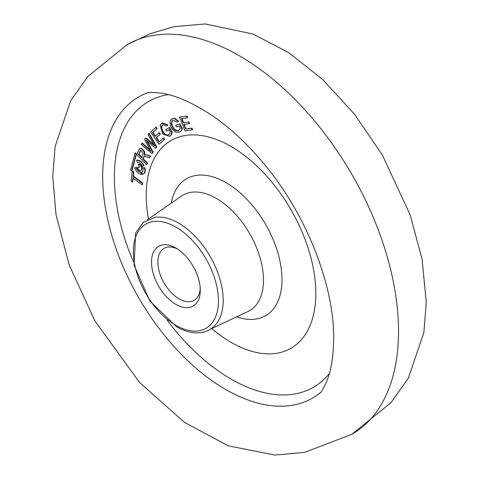 <?xml version="1.0" encoding="UTF-8"?>
<svg xmlns="http://www.w3.org/2000/svg" width="479" height="479" viewBox="0 0 479 479"><rect width="100%" height="100%" fill="white"/><g stroke="black" fill="none" stroke-linecap="round" stroke-linejoin="round"><path stroke-width="0.72" d="M175.889 304.363A34.482 19.908 60 0 1 151.508 262.133A34.482 19.908 60 0 1 175.889 248.056L175.889 248.056A34.482 19.908 60 0 1 200.276 290.286A34.482 19.908 60 0 1 175.889 304.363M177.535 249.068A29.985 17.31 -120 0 0 164.081 248.403A29.985 17.31 -120 0 0 159.483 272.431A29.985 17.31 -120 0 0 179.074 298.854A29.985 17.31 -120 0 0 194.067 300.339A29.985 17.31 -120 0 0 200.216 288.352M138.192 164.411L139.359 167.416L137.341 167.596A3.299 1.904 -120 0 0 139.359 170.105A3.299 1.904 -120 0 0 141.006 170.273A3.299 1.904 -120 0 0 141.515 167.626A3.299 1.904 -120 0 0 139.359 164.722A3.299 1.904 -120 0 0 138.192 164.411L138.617 164.165A3.299 1.904 -120 0 1 139.784 164.477A3.299 1.904 -120 0 1 141.94 167.381A3.299 1.904 -120 0 1 141.431 170.027A3.299 1.904 -120 0 1 141.203 170.123M139.359 161.046A7.796 4.503 -120 0 0 136.605 160.309L137.024 160.064A7.796 4.503 -120 0 1 139.784 160.8A7.796 4.503 -120 0 1 144.125 165.752L143.7 165.997A7.796 4.503 -120 0 0 139.359 161.046M136.605 160.309L137.449 162.495A5.395 3.114 60 0 1 139.359 163.004A5.395 3.114 60 0 1 142.365 166.435L143.7 165.997M178.643 223.154A63.03 36.392 -120 0 0 154.873 217.364L143.317 222.43L135.617 233.069L134.102 265.174L149.843 301.004L176.512 326.708C184.068 331.073 191.343 333.127 198.336 332.881C205.754 332.492 211.754 329.474 216.346 323.834A63.03 36.392 -120 0 0 217.67 272.294A63.03 36.392 -120 0 0 178.643 223.154M148.442 219.035A119.942 69.251 60 0 1 231.022 146.448A119.942 69.251 60 0 1 315.829 293.346A119.942 69.251 60 0 1 231.022 342.317A119.942 69.251 60 0 1 211.682 328.57M192.007 128.127L192.636 129.725L192.211 129.965L184.864 130.713L179.493 117.056L187.049 116.092L187.678 117.684L187.253 117.93L181.397 118.529L183.056 122.738L188.912 121.941L189.54 123.54L189.115 123.786L183.685 124.336L185.517 128.983L192.007 128.127L191.582 128.366L192.211 129.965M181.822 118.283L183.481 122.492M184.11 124.091L185.942 128.737M161.591 125.827L161.411 128.845C162.764 132.677 164.537 134.821 166.728 135.27L168.632 134.91L169.817 133.671L170.338 132.15L168.949 129.749L166.512 131.162L165.632 129.641L169.123 127.624L171.877 132.39L171.075 134.868L169.59 136.383L162.824 134.102L160.124 125.229L162.279 122.923L167.889 124.803L166.746 126.025L162.71 124.702L161.591 125.827L162.016 125.582L161.836 128.6C163.189 132.432 164.962 134.575 167.153 135.024L169.057 134.665M163.135 124.456L162.016 125.582M169.374 129.504L166.512 131.162M169.123 127.624L169.548 127.378L172.296 132.144L171.494 134.623L169.794 136.258M139.281 167.213L137.341 167.596M145.52 154.639L150.657 156.13L149.592 157.842L145.215 156.477L143.748 156.741L144.173 156.495L143.161 158.633L147.556 163.219L146.574 164.728L136.743 154.472L139.736 148.52L141.568 148.179L144.682 151.813L144.682 154.813L147.251 154.968M144.694 156.19L144.173 156.495M141.209 172.081A5.395 3.114 60 0 1 136.479 167.464L134.587 167.842A7.796 4.503 -120 0 0 141.419 174.506L140.784 172.326L141.209 172.081L141.844 174.26L141.419 174.506M142.263 171.949A5.395 3.114 60 0 1 142.137 171.997L141.712 172.242L142.754 174.386A7.796 4.503 -120 0 0 143.257 174.164A7.796 4.503 -120 0 0 144.472 167.985L142.898 167.812L144.898 167.74A7.796 4.503 -120 0 1 143.682 173.919A7.796 4.503 -120 0 1 143.46 174.033M155.747 127.336L156.729 128.779L152.55 132.551L155.124 136.359L158.998 132.869L159.98 134.312L156.106 137.808L158.95 142.012L163.698 137.868L164.68 139.311L159.016 144.281L150.657 131.923L156.172 127.091L157.148 128.534L152.975 132.306L155.549 136.114M158.998 132.869L159.423 132.623L160.405 134.066L156.525 137.563L159.375 141.766M133.204 177.691L132.695 181.769L132.27 182.014L131.042 181.116L132.264 171.368L132.683 171.123L133.916 172.027L133.401 176.104L142.682 182.906L142.485 184.487L142.059 184.732L132.785 177.931L132.27 182.014M175.661 125.348L179.577 124.145L181.948 129.079L180.817 131.216L179.876 131.994L176.182 132.27C171.368 129.384 169.416 125.366 170.338 120.217L172.398 118.642L174.464 118.558L178.122 121.444L177.248 122.211L173.135 120.217L171.817 121.055L171.29 123.81C172.278 127.612 173.907 129.935 176.176 130.767L178.853 130.528L180.349 128.564L179.158 126.079L176.416 126.917L175.661 125.348L180.002 123.899L182.373 128.833L181.242 130.971L180.086 131.863M171.799 118.882L174.889 118.313L178.547 121.199L177.248 122.211M172.697 120.391L172.242 120.81L171.716 123.564C172.703 127.366 174.332 129.689 176.601 130.522L179.056 130.396M141.892 143.311L150.975 151.466L144.556 139.539L145.556 138.108L154.741 146.119L148.029 134.611L149.214 133.276L156.825 146.933L155.603 148.304L146.161 140.209L152.717 152.406L153.136 152.16L152.292 153.364L151.867 153.609L141.125 144.401L142.317 143.065L150.322 150.256M147.197 141.095L153.136 152.16M145.556 138.108L145.981 137.862L153.915 144.7M136.503 153.867L135.479 152.963L135.054 153.202L130.557 169.997L131.581 170.907L132 170.662L136.503 153.867L136.078 154.112L135.054 153.202M144.472 167.985L144.898 167.74M142.898 167.812A5.395 3.114 60 0 1 142.059 172.087A5.395 3.114 60 0 1 141.712 172.242M163.279 138.108L164.255 139.557L164.68 139.311M164.255 139.557L159.016 144.281M156.729 128.779L157.148 128.534M152.55 132.551L152.975 132.306M159.98 134.312L160.405 134.066M156.106 137.808L156.525 137.563M140.784 172.326A5.395 3.114 60 0 1 136.054 167.71L136.479 167.464M136.054 167.71L134.587 167.842M132.264 171.368L133.491 172.266L133.916 172.027M133.491 172.266L132.982 176.35L133.401 176.104M132.982 176.35L142.257 183.152L142.682 182.906M142.257 183.152L142.059 184.732M179.577 124.145L180.002 123.899M181.948 129.079L182.373 128.833M180.817 131.216L181.242 130.971M172.398 118.642L172.823 118.397M174.464 118.558L174.889 118.313M178.122 121.444L178.547 121.199M171.817 121.055L172.242 120.81M171.29 123.81L171.716 123.564M176.176 130.767L176.601 130.522M178.23 130.797L178.655 130.551M148.789 133.521L156.399 147.179L156.825 146.933M156.399 147.179L155.603 148.304M152.717 152.406L151.867 153.609M150.927 142.646L151.352 142.401M138.449 154.406L141.586 157.675L143.227 153.37L140.569 150.316L138.449 154.406L138.874 154.16L142.012 157.435M140.79 150.226L138.874 154.16M146.831 155.214L150.238 156.376L150.657 156.13M150.238 156.376L149.592 157.842M144.275 156.435L143.808 157.154M143.383 157.399L142.736 158.878L143.161 158.633M142.736 158.878L147.131 163.465L147.556 163.219M147.131 163.465L146.574 164.728M139.736 148.52L141.568 148.179M141.149 148.424L144.257 152.059L144.682 151.813M144.257 152.059L144.257 155.058L144.682 154.813M144.257 155.058L145.095 154.885M131.581 170.907L136.078 154.112M161.854 123.169L167.47 125.049L167.889 124.803M167.47 125.049L166.746 126.025M161.219 127.276L161.645 127.037M161.411 128.845L161.836 128.6M166.728 135.27L167.153 135.024M171.877 132.39L172.296 132.144M171.075 134.868L171.494 134.623M179.493 117.056L187.049 116.092M186.624 116.331L187.253 117.93M183.056 122.738L188.912 121.941M188.487 122.187L189.115 123.786M185.517 128.983L191.582 128.366M147.76 92.687A173.865 100.38 -120 0 0 102.674 176.523A173.865 100.38 -120 0 0 225.609 389.463A173.865 100.38 -120 0 0 320.762 392.337M398.522 331.294A224.891 129.845 60 0 1 351.945 434.249L304.704 452.356L274.922 455.05L228.315 445.829L184.511 422.4L139.67 382.625L94.794 320.732L69.186 265.001L56.025 214.73L52.744 176.523L55.127 146.466L70.617 100.865L87.867 76.454L127.055 44.721A224.891 129.845 60 0 1 300.357 104.973A224.891 129.845 60 0 1 398.522 331.294M329.301 373.68A164.968 95.243 60 0 1 231.022 379.081A164.968 95.243 60 0 1 167.021 320.05M175.889 325.337A60.168 34.739 60 0 1 133.348 251.649A60.168 34.739 60 0 1 175.889 227.082A60.168 34.739 60 0 1 218.436 300.77A60.168 34.739 60 0 1 175.889 325.337M236.71 316.781A79.089 45.661 -120 0 0 281.736 273.21A79.089 45.661 -120 0 0 226.064 182.661A79.089 45.661 -120 0 0 171.165 203.252M147.436 219.729L181.439 196.121A66.665 38.488 60 0 1 216.34 198.426A66.665 38.488 60 0 1 260.313 258.636A66.665 38.488 60 0 1 248.026 311.452L210.574 329.091M133.491 261.971A164.968 95.243 60 0 1 168.189 94.614M147.454 92.746C147.664 92.19 152.094 92.303 160.746 93.1C175.943 95.183 193.827 103.183 214.412 117.104C232.405 129.755 249.487 145.999 265.665 165.848C307.165 216.149 334.276 286.418 333.683 338.719C333.42 356.753 331.055 371.057 326.6 381.631C323.097 389.026 321.086 392.678 320.559 392.57M127.055 44.721L150.161 33.68L173.823 26.71L205.234 23.95L252.942 33.997L288.538 52.54L322.481 79.328L354.694 114.415L382.452 155.19L410.126 214.843L422.137 259.486L426.256 302.447L423.873 332.504L408.383 378.105L391.133 402.516L351.945 434.249M141.006 170.273L141.431 170.027M143.257 174.164L143.682 173.919M180.302 131.749L179.876 131.994M172.003 118.756L171.584 119.002M170.015 136.138L169.59 136.383"/></g></svg>
